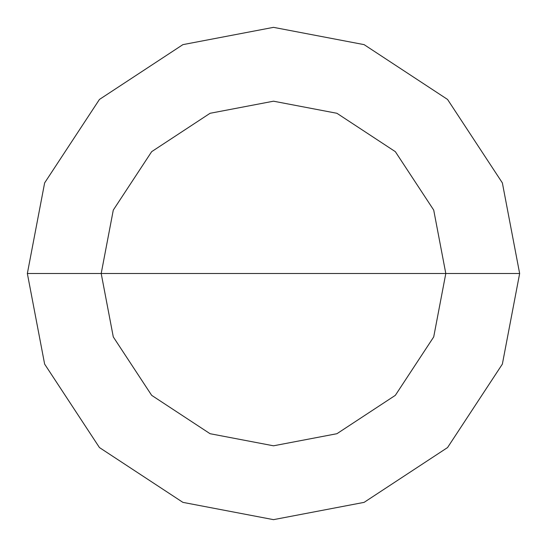 <?xml version="1.0" encoding="UTF-8"?>
<svg xmlns="http://www.w3.org/2000/svg" width="547" height="547" viewBox="0 0 547 547"><rect width="100%" height="100%" fill="white"/><g stroke="black" fill="none" stroke-linecap="round" stroke-linejoin="round"><path stroke-width="0.82" d="M273.5 273.5L445.805 273.5L433.709 336.925L395.337 395.337L336.925 433.709L273.5 445.805L210.075 433.709L151.663 395.337L113.291 336.925L101.195 273.5L519.65 273.5L502.365 182.896L447.555 99.445L364.104 44.635L273.5 27.35L182.896 44.635L99.445 99.445L44.635 182.896L27.35 273.5L101.195 273.5L113.291 210.075L151.663 151.663L210.075 113.291L273.5 101.195L336.925 113.291L395.337 151.663L433.709 210.075L445.805 273.5L433.709 210.075L395.337 151.663L336.925 113.291L273.5 101.195L210.075 113.291L151.663 151.663L113.291 210.075L101.195 273.5L273.5 273.5M519.65 273.5L502.365 182.896L447.555 99.445L364.104 44.635L273.5 27.35L182.896 44.635L99.445 99.445L44.635 182.896L27.35 273.5L101.195 273.5L113.291 336.925L151.663 395.337L210.075 433.709L273.5 445.805L336.925 433.709L395.337 395.337L433.709 336.925L445.805 273.5L519.65 273.5L502.365 364.104L447.555 447.555L364.104 502.365L273.5 519.65L182.896 502.365L99.445 447.555L44.635 364.104L27.35 273.5L44.635 364.104L99.445 447.555L182.896 502.365L273.5 519.65L364.104 502.365L447.555 447.555L502.365 364.104L519.65 273.5"/></g></svg>
